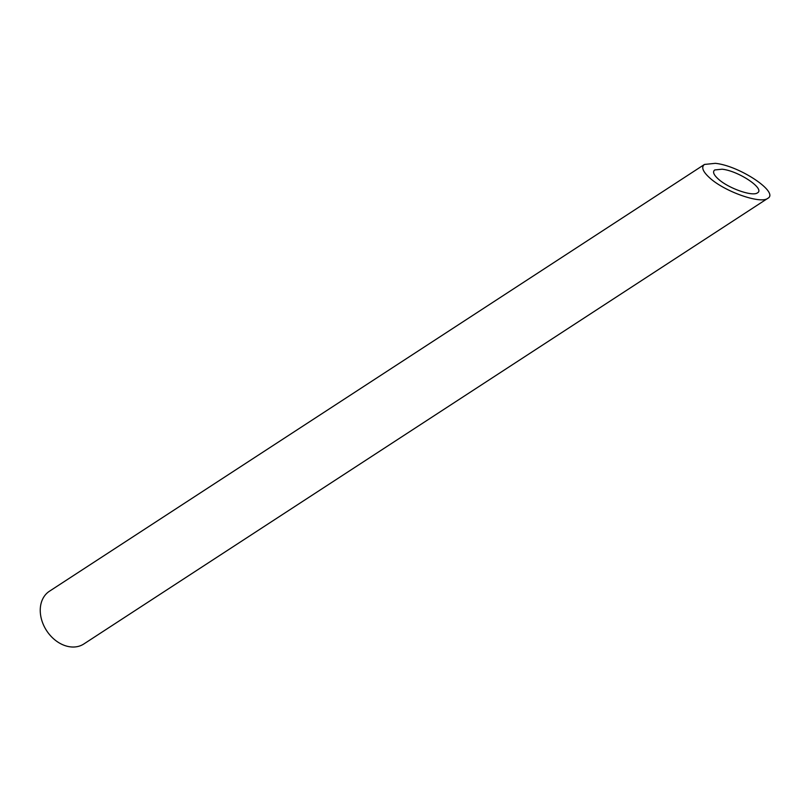 <?xml version="1.0" encoding="UTF-8"?>
<svg xmlns="http://www.w3.org/2000/svg" width="810" height="810" viewBox="0 0 810 810"><rect width="100%" height="100%" fill="white"/><g stroke="black" fill="none" stroke-linecap="round" stroke-linejoin="round"><path stroke-width="1.21" d="M722.074 169.209L714.764 169.948C712.395 171.771 713.64 174.849 718.47 179.192C728.595 188.386 752.611 196.8 757.471 192.851C765.43 188.852 738.345 170.758 722.074 169.209M767.748 198.369L83.825 643.98A31.479 23.905 -123.1 0 1 57.307 641.702A31.479 23.905 -123.1 0 1 40.5 614.334A31.479 23.905 -123.1 0 1 49.45 591.229L704.487 164.44C700.984 167.133 702.817 171.7 709.975 178.129C724.98 191.747 760.549 204.211 767.748 198.369C779.544 192.436 739.419 165.635 715.311 163.336L704.487 164.44"/></g></svg>
